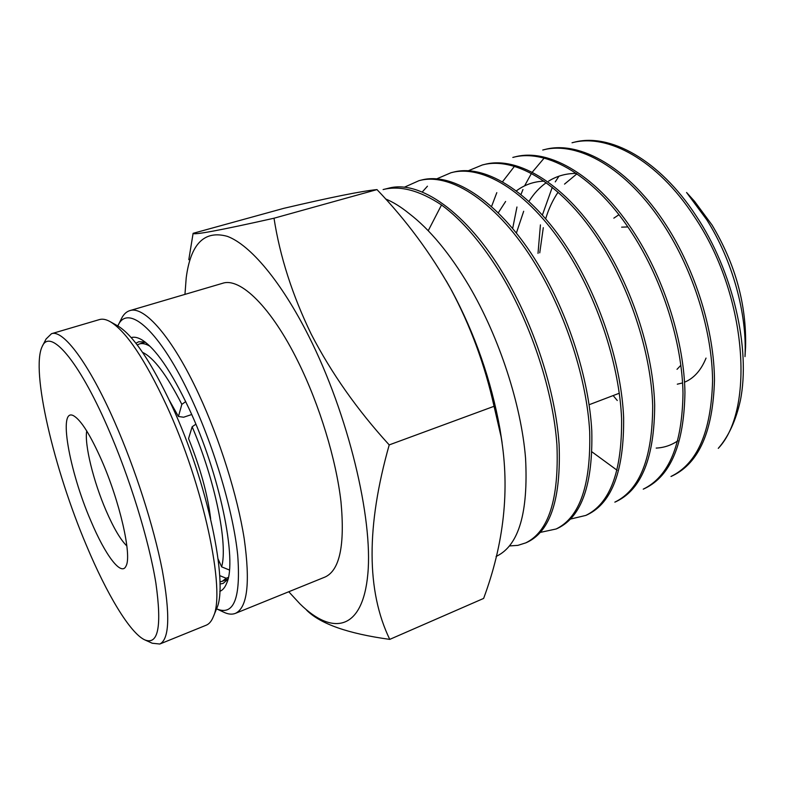 <?xml version="1.0" encoding="UTF-8"?>
<svg xmlns="http://www.w3.org/2000/svg" width="785" height="785" viewBox="0 0 785 785"><rect width="100%" height="100%" fill="white"/><g stroke="black" fill="none" stroke-linecap="round" stroke-linejoin="round"><path stroke-width="1.18" d="M525.783 542.877L527.775 541.964C550.678 530.738 561.128 498.181 559.097 444.271C555.574 391.852 534.457 325.746 503.97 274.858C466.467 211.705 419.357 179.52 388.339 188.272L383.109 189.558C400.046 185.27 419.524 190.402 441.523 204.963C462.473 220.389 482.539 243.919 501.723 275.545C532.21 326.511 553.366 392.696 556.948 445.164C559.028 499.103 548.636 531.671 525.773 542.867L517.914 545.359L509.543 545.938M496.738 556.143C518.807 545.32 528.413 512.634 525.548 458.077C521.23 404.991 499.525 337.678 468.939 285.681C449.707 253.408 429.748 229.348 409.073 213.5C400.919 206.887 393.079 202.03 385.543 198.929M740.324 400.703C750.862 349.207 733.141 270.982 695.903 215.532C659.488 159.757 609.592 132.557 573.904 142.311L572.029 142.772C607.668 133.038 657.555 160.268 693.979 216.13C747.153 294.071 755.18 409.613 718.275 448.363C728.47 436.637 735.82 420.75 740.324 400.703M592.018 451.905L617.128 470.274M670.998 476.475L672.774 475.661C699.101 462.856 712.996 431.083 714.468 380.342C714.242 331.152 695.736 270.688 665.925 224.795C629.295 167.882 579.722 139.936 544.672 149.552L542.749 150.023C577.76 140.417 627.303 168.422 663.943 225.413C693.773 271.355 712.309 331.898 712.574 381.127C711.141 431.907 697.276 463.69 670.989 476.466M645.044 488.329C670.792 475.798 684.088 443.859 684.942 392.49C684.137 342.672 665.14 281.128 635.173 234.303C598.347 176.213 549.157 147.482 514.783 156.951L512.821 157.432C547.145 147.972 596.315 176.762 633.152 234.931C663.129 281.815 682.155 343.428 682.999 393.295C682.185 444.693 668.928 476.652 643.229 489.163L645.054 488.339M616.706 501.291C641.816 489.055 654.474 456.939 654.68 404.952C653.248 354.486 633.75 291.843 603.636 244.047C566.623 184.76 517.855 155.204 484.237 164.526L482.225 165.007C515.804 155.715 564.533 185.319 601.565 244.694C631.689 292.55 651.207 355.262 652.688 405.766C652.531 457.802 639.912 489.928 614.841 502.145L616.716 501.301M587.73 514.538C612.163 502.616 624.134 470.343 623.633 417.718C621.543 366.615 601.536 302.853 571.284 254.046C534.085 193.512 485.817 163.113 452.994 172.258L450.933 172.759C483.707 163.643 531.945 194.081 569.154 254.703C599.406 303.569 619.453 367.409 621.592 418.562C622.132 471.226 610.21 503.509 585.826 515.411L570.616 519.032M556.143 528.992L558.096 528.099C581.793 516.51 593.018 484.09 591.782 430.828C588.995 379.067 568.448 314.147 538.068 264.31C500.712 202.481 452.984 171.218 421.035 180.167L418.935 180.687C450.825 171.748 498.514 203.089 535.88 264.987C566.26 314.893 586.856 379.881 589.692 431.691C590.977 484.993 579.791 517.423 556.143 528.982L540.443 532.367M512.644 228.582L516.952 207.005M520.946 194.552L522.957 189.519M524.586 185.868L531.416 173.465M532.21 172.268L544.123 158.128M491.518 206.602L496.807 192.649M502.469 181.826L514.41 166.391M468.066 170.865L482.225 165.017M422.242 192.021L427.442 186.212M436.519 178.951L450.933 172.759M404.246 187.272L418.935 180.697M538.01 253.398L540.423 224.883M542.356 215.11L552.257 187.33M555.26 181.875L558.969 176.183M686.581 192.502L706.686 219.663C732.464 260.237 747.241 313.971 744.994 356.616L745.564 347.47C746.721 305.09 735.525 264.251 711.995 224.961L694.558 201.343L686.581 192.502M618.923 214.717L613.831 218.161M621.641 227.159L627.843 226.934M502.076 442.544L499.966 428.944C491.145 380.234 475.033 334.067 451.63 290.44L446.165 280.755M188.802 259.698L193.11 233.322L283.817 208.329C331.005 197.261 362.052 191.02 376.986 189.597C405.923 219.829 430.582 253.055 450.963 289.292L450.983 289.331C470.539 325.991 484.894 364.976 494.059 406.296L501.115 436.852C509.858 489.614 504.029 543.465 483.629 598.425L389.752 639.383C348.04 633.652 320.329 623.908 306.601 610.141M184.956 294.385L186.202 277.91C190.618 243.782 204.355 229.936 227.405 236.373C250.17 244.881 281.128 281.256 308.829 336.323C348.147 414.176 373.169 518.336 367.822 574.129C362.68 630.443 332.693 636.144 299.978 603.881L288.752 591.753M376.986 189.597L274.014 218.22C279.921 256.44 292.324 295.091 311.233 334.174C331.329 373.061 357.322 409.976 389.213 444.909C366.193 526.284 366.369 591.115 389.752 639.383M118.162 325.275L121.233 319.083C123.363 314.559 126.208 311.743 129.761 310.644L222.587 283.297C240.161 277.164 271.247 307.092 298.094 361.679C319.524 404.923 336.137 459.47 340.975 501.743C345.007 545.183 339.719 570.273 325.108 577.014L235.421 613.37C231.958 614.724 227.984 614.292 223.499 612.074L217.249 609.14M129.761 310.644C144.195 305.404 172.474 337.422 198.811 394.325C219.8 439.404 237.433 495.678 244.204 538.677C250.366 582.774 247.442 607.668 235.421 613.37M117.828 325.952C127.562 302.49 160.209 330.662 191.726 399.29C214.855 449.138 233.4 512.536 237.708 555.132C240.887 598.317 233.832 616.215 216.562 608.826M131.203 337.609C134.176 336.686 137.689 337.403 141.742 339.748C155.558 348.304 171.316 371.256 189.008 408.602C219.702 473.806 237.492 560.5 226.698 583.137C224.981 587.494 222.675 590.241 219.78 591.37M145.088 342.015L138.759 341.74L135.903 343.251M498.23 212.892L505.618 201.47M516.304 190.922C524.351 184.858 533.564 181.59 543.946 181.119M441.523 204.963L428.227 230.721M516.353 233.125L523.683 211.253M528.923 201.46C533.741 193.728 539.501 187.487 546.213 182.719M548.578 181.158C556.82 175.987 566.073 173.397 576.337 173.406M677.877 440.797C671.254 445.291 664.022 447.715 656.191 448.078M539.746 252.839L543.298 227.67M545.644 218.838C548.705 208.781 552.846 199.91 558.076 192.227M564.533 184.112L576.946 173.819M617.275 400.507L613.163 395.571M677.298 384.189L682.587 382.933M684.54 382.207C693.93 378.321 701.093 370.284 706.039 358.088M680.88 365.26L677.013 369.323M389.213 444.909L494.059 406.296M193.11 233.322C193.228 235.323 220.192 230.29 274.014 218.22M219.947 584.03L223.117 583.432L227.905 579.281M90.923 521.024C69.119 470.892 57.629 406.149 73.888 415.932C81.287 420.485 90.54 435.292 101.657 460.353C119.84 501.644 131.929 555.073 126.169 565.73C121.636 577.181 105.298 555.358 90.923 521.024M86.723 430.955C84.309 444.438 93.493 481.597 106.083 510.642C113.639 528.069 120.566 539.844 126.866 545.977M86.556 545.732C106.721 593.911 129.81 632.73 144.577 639.795C158.236 645.535 162.004 626.636 155.881 583.088C148.964 540.178 129.574 477.221 107.555 427.03C77.95 359.049 49.798 327.836 42.204 346.499C30.497 370.137 53.998 469.195 86.556 545.732M145.333 640.128L152.261 643.239L159.806 644.024C169.491 639.265 170.296 614.577 162.24 569.959C153.723 526.392 135.206 468.645 114.639 421.987C88.813 363.092 63.104 329.258 51.496 333.713L46.07 339.012L42.586 345.763M159.806 644.024L206.19 625.213C209.212 624.006 211.616 621.092 213.412 616.49C225.884 591.242 203.56 485.061 166.312 405.001C144.921 359.344 126.346 331.643 110.587 321.899C106.318 319.416 102.619 318.641 99.509 319.564L51.496 333.713M216.238 609.602L216.689 608.512C228.778 583.804 207.564 482.304 171.886 405.825C151.368 362.17 133.45 335.597 118.123 326.109L117.093 325.539M228.337 577.426L226.208 578.26L219.672 575.611M218.122 559.067L221.635 566.848L229.397 570.008M195.857 424.204L192.148 426.775L188.557 438.589C200.322 467.762 207.682 494.462 210.635 518.699M169.266 400.183L178.44 416.501L181.835 404.353L185.711 401.626M178.44 416.501L183.621 417.227L191.687 414.529M226.208 578.26L222.253 581.292L219.918 581.842M137.238 344.978L139.406 343.948C142.389 343.035 145.922 343.82 150.004 346.293M192.148 426.775C215.159 480.273 228.121 544.456 221.635 566.848M142.585 352.387C153.654 357.558 166.734 374.877 181.835 404.353M496.748 556.153L496.091 556.447M587.73 514.548L585.826 515.421M499.966 428.944L501.115 436.852M451.601 290.401L450.963 289.292M589.123 404.726L619.286 393.236M216.689 608.512L213.412 616.49M118.123 326.109L110.587 321.899M227.964 579.055L222.253 581.292M145.274 342.152L139.406 343.948"/></g></svg>
